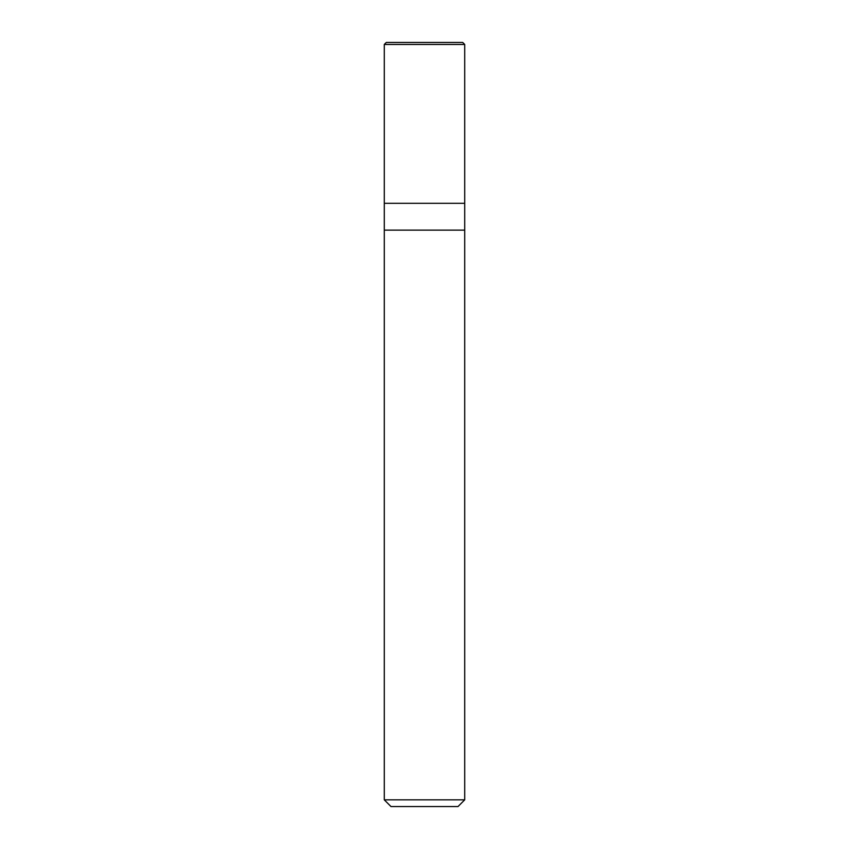 <?xml version="1.0" encoding="UTF-8"?>
<svg xmlns="http://www.w3.org/2000/svg" width="849" height="849" viewBox="0 0 849 849"><rect width="100%" height="100%" fill="white"/><g stroke="black" fill="none" stroke-linecap="round" stroke-linejoin="round"><path stroke-width="1.27" d="M384.289 203.314L464.711 203.314L464.711 44.456L462.705 42.45L386.295 42.45L384.289 44.456L384.289 203.314L384.289 44.456L386.295 42.45L462.705 42.45L464.711 44.456L384.289 44.456L464.711 44.456L464.711 203.314L384.289 203.314L384.289 799.843L390.986 806.55L458.014 806.55L464.711 799.843L464.711 203.314L464.711 230.121L384.289 230.121L384.289 203.314M384.289 230.121L464.711 230.121L464.711 799.843L384.289 799.843L384.289 230.121M384.289 799.843L464.711 799.843L458.014 806.55L390.986 806.55L384.289 799.843"/></g></svg>
